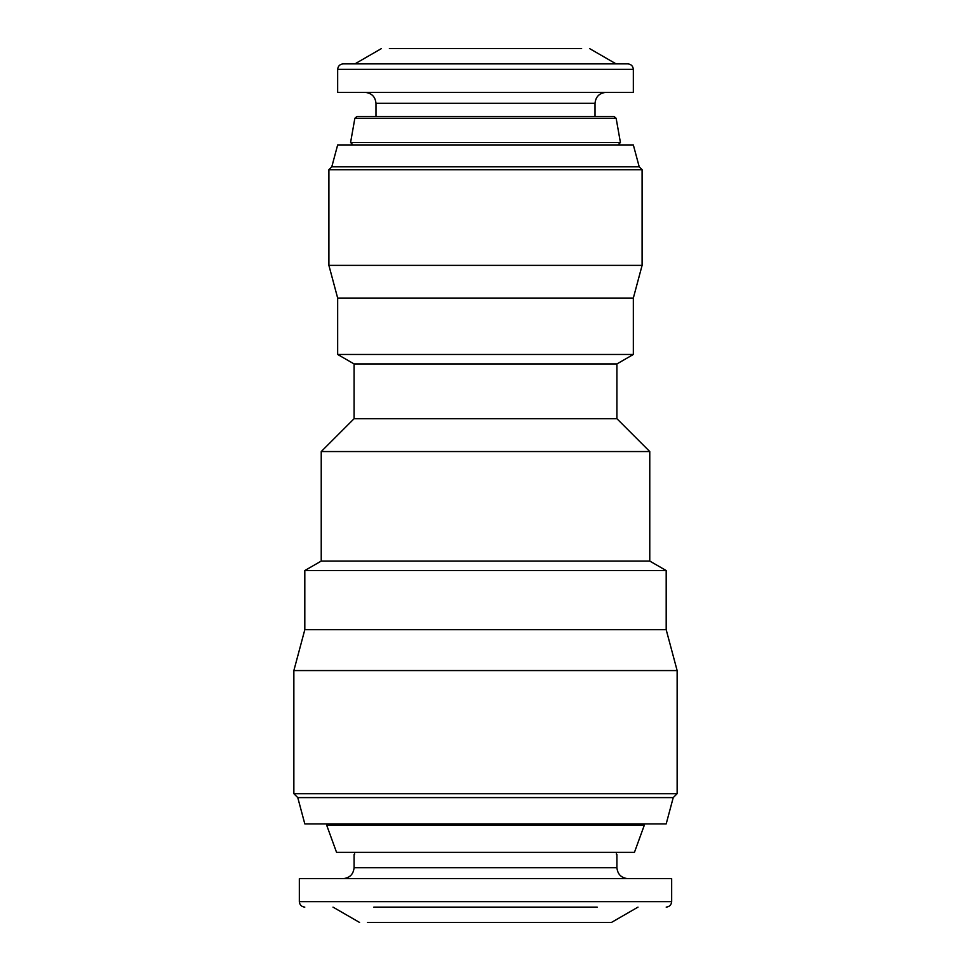 <?xml version="1.0" encoding="UTF-8"?>
<svg xmlns="http://www.w3.org/2000/svg" width="971" height="971" viewBox="0 0 971 971"><rect width="100%" height="100%" fill="white"/><g stroke="black" fill="none" stroke-linecap="round" stroke-linejoin="round"><path stroke-width="1.46" d="M367.475 922.45L611.439 922.45L367.475 922.45M611.439 922.45L637.996 907.12M333.004 907.12L359.561 922.45M354.549 854.553L354.549 852.368L336.561 852.368L634.439 852.368L644.368 825.059L643.19 823.894L666.191 823.894L304.809 823.894L327.81 823.894L326.632 825.059L336.561 852.368M354.549 823.894L616.451 823.894M616.913 854.553L616.913 867.698C617.605 874.301 621.258 877.954 627.861 878.646M597.201 907.12L373.799 907.12M616.451 854.553L616.451 852.368L634.439 852.368M343.139 878.646C349.742 877.954 353.395 874.301 354.087 867.698L354.087 854.553M304.809 907.12C301.508 906.768 299.675 904.948 299.335 901.646L299.335 878.646L671.665 878.646L671.665 901.646C671.325 904.948 669.492 906.768 666.191 907.12M326.632 825.059L644.368 825.059M327.81 823.894L643.19 823.894M666.191 823.894L673.231 797.604L677.139 793.695L677.139 670.573L666.191 629.706L666.191 570.547L649.769 561.068L649.769 451.551L616.913 418.695L616.913 363.943L633.335 354.464L633.335 298.073L642.098 265.386L642.098 169.719L639.209 166.818L633.335 144.922L337.665 144.922L331.791 166.818L328.902 169.719L328.902 265.386L337.665 298.073L337.665 354.464L354.087 363.943L354.087 418.695L321.231 451.551L321.231 561.068L304.809 570.547L304.809 629.706L293.861 670.573L293.861 793.695L297.769 797.604L304.809 823.894M297.769 797.604L673.231 797.604M293.861 793.695L677.139 793.695M293.861 670.573L677.139 670.573M304.809 629.706L666.191 629.706M304.809 570.547L666.191 570.547M321.231 561.068L649.769 561.068M321.231 451.551L649.769 451.551M354.087 418.695L616.913 418.695M354.087 363.943L616.913 363.943M337.665 354.464L633.335 354.464M337.665 298.073L633.335 298.073M328.902 265.386L642.098 265.386M328.902 169.719L642.098 169.719M331.791 166.818L639.209 166.818M337.665 144.922L633.335 144.922M350.58 142.519L354.864 118.256L616.136 118.256L620.42 142.519L350.58 142.519L352.995 144.922L374.891 144.922M596.109 144.922L618.005 144.922L620.42 142.519M616.136 118.256L613.975 116.447L357.025 116.447L354.864 118.256M594.458 144.922L376.542 144.922M595.017 116.447L595.017 103.302C595.709 96.699 599.362 93.046 605.965 92.354L365.035 92.354C371.638 93.046 375.292 96.699 375.983 103.302L375.983 116.447M389.383 48.55L581.617 48.55M633.335 92.354L337.665 92.354L337.665 69.354L633.335 69.354L633.335 92.354M589.531 48.55L616.087 63.88M354.913 63.88L381.469 48.55M337.665 69.354C338.005 66.052 339.838 64.232 343.139 63.88L627.861 63.88C631.162 64.232 632.995 66.052 633.335 69.354M616.913 867.698L354.087 867.698M671.665 901.646L299.335 901.646M375.983 103.302L595.017 103.302"/></g></svg>
